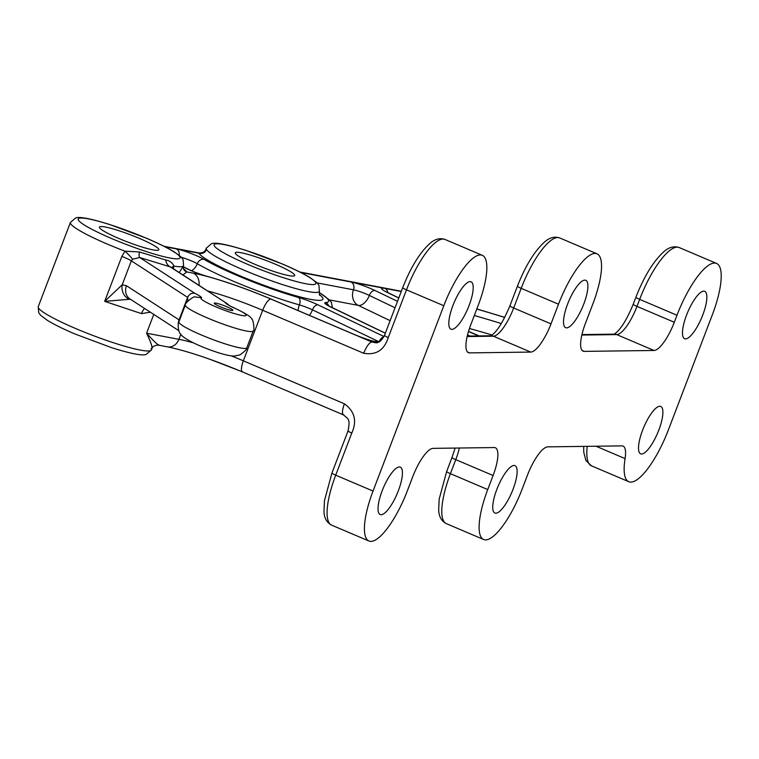 <?xml version="1.0" encoding="UTF-8"?>
<svg xmlns="http://www.w3.org/2000/svg" width="759" height="759" viewBox="0 0 759 759"><rect width="100%" height="100%" fill="white"/><g stroke="black" fill="none" stroke-linecap="round" stroke-linejoin="round"><path stroke-width="1.14" d="M199.987 253.354L198.782 253.155A6.053 5.939 147.9 0 0 206.552 249.559L205.755 249.512M171.79 267.709A12.116 5.218 -171.6 0 1 173.963 266.096C172.369 262.671 169.608 260.622 165.68 259.976L139.4 251.969L124.922 251.163L121.848 256.428L104.685 301.351L141.43 313.609L150.348 312.186M151.107 348.533C153.147 348.979 151.648 343.865 146.591 333.201L153.773 314.406M38.235 306.693L38.728 312.765L40.644 315.317L47.438 320.402C54.098 324.472 63.339 329.026 75.16 334.064L111.763 347.726C131.108 353.789 142.597 355.999 146.231 354.358L151.411 349.908A60.568 7.381 20.9 0 1 92.19 335.193A60.568 7.381 20.9 0 1 38.235 306.693L70.407 222.453A60.568 7.381 -159.1 0 0 107.873 244.313A60.568 7.381 -159.1 0 0 124.922 251.163A12.116 1.319 -136.9 0 1 132.597 259.227L139.656 257.5L170.718 267.007L226.277 303.078L169.95 266.722A12.116 8.52 103.9 0 1 165.68 259.976M178.896 321.873C177.672 322.006 177.948 332.29 180.604 333.96C181.724 336.512 187.701 340.279 198.545 345.25C209.437 350.032 227.577 356.521 234.778 356.009L239.996 354.861C244.977 351.275 247.244 348.922 246.798 347.802A36.337 4.431 20.9 0 1 211.268 338.969A36.337 4.431 20.9 0 1 178.896 321.873L185.329 305.023C183.811 304.312 193.469 295.555 195.367 297.006L201.628 297.727C201.107 296.797 198.839 295.327 194.835 293.316L139.656 257.5A12.116 2.941 109.1 0 1 139.4 251.969M130.529 299.397L129.4 299.302A12.116 10.313 -97.1 0 1 122.208 284.767L131.345 260.849L132.597 259.227M178.849 330.687L129.96 298.951A12.116 10.455 -57 0 1 126.459 285.716L122.208 284.767L104.685 301.351L129.4 299.302M187.824 301L187.644 297.395L179.058 319.862L126.459 285.716M183.754 269.511A6.053 5.939 147.9 0 0 183.763 269.53A6.053 5.939 147.9 0 0 186.752 271.931L182.957 274.957M158.878 344.937C157.568 344.814 153.47 340.905 146.591 333.201L178.887 339.32L180.822 334.254M173.356 268.724L173.963 266.096A60.568 7.381 -159.1 0 0 183.574 265.669L179.228 272.538M443.806 305.725L373.039 491.054A54.515 15.873 113 0 0 368.902 540.996A54.515 15.873 113 0 0 407.441 490.608L412.801 476.567A30.284 8.823 -67 0 1 433.085 448.36L494.261 447.554A30.284 8.823 -67 0 1 495.39 447.772A30.284 8.823 -67 0 1 493.094 475.513L487.733 489.555A54.515 15.873 113 0 0 483.606 539.497A54.515 15.873 113 0 0 522.145 489.109L527.505 475.068A30.284 8.823 -67 0 1 547.789 446.861L621.944 445.884A30.284 8.823 -67 0 1 623.073 446.102A30.284 8.823 -67 0 1 625.074 458.597A56.024 16.319 113 0 0 628.775 481.699A56.024 16.319 113 0 0 668.385 429.917L712.35 314.776A56.024 16.319 113 0 0 716.6 263.458A56.024 16.319 113 0 0 676.99 315.241L674.305 322.262A30.284 8.823 -67 0 1 654.021 350.468L584.25 351.379A30.284 8.823 -67 0 1 583.121 351.17A30.284 8.823 -67 0 1 585.407 323.429L592.921 303.771A54.515 15.873 113 0 0 597.048 253.829A54.515 15.873 113 0 0 558.51 304.217L551.006 323.875A30.284 8.823 -67 0 1 530.721 352.081L469.546 352.878A30.284 8.823 -67 0 1 468.417 352.669A30.284 8.823 -67 0 1 470.713 324.928L478.217 305.27A54.515 15.873 113 0 0 482.344 255.328A54.515 15.873 113 0 0 443.806 305.725L406.482 289.843L388.247 337.584C384.215 350.174 376.028 355.402 363.675 353.248L262.642 310.27L243.335 360.819L344.377 403.788C354.69 411.274 357.157 421.027 351.796 433.057L335.706 475.172A54.515 15.873 -67 0 1 335.706 475.172A6.053 0.74 20.9 0 1 331.958 472.99L348.049 430.875C350.497 418.655 348.144 419.006 343.457 414.888L242.415 371.91C212.065 359.311 187.112 350.962 167.559 346.872A12.116 9.952 -79.3 0 0 178.887 339.32A60.568 7.381 20.9 0 1 193.384 342.869M141.43 313.609A12.116 7.599 105.2 0 1 144.552 308.42M226.277 303.078C230.243 305.678 226.894 304.625 232.425 307.063L231.922 306.959C227.985 304.995 225.727 303.524 225.129 302.547M214.769 303.012A9.99 1.214 20.9 0 0 214.237 303.192A9.99 1.214 20.9 0 0 223.137 307.888A9.99 1.214 20.9 0 0 232.909 310.317A9.99 1.214 20.9 0 0 225.385 306.162A9.99 1.214 20.9 0 0 214.769 303.012M375.297 341.446L375.326 341.446A6.053 5.749 89.3 0 1 377.527 341.882L371.787 341.958L375.942 342.85M686.544 315.118A25.74 7.495 113 0 0 684.599 338.704A25.74 7.495 113 0 0 701.572 317.945A25.74 7.495 113 0 0 704.741 291.323A25.74 7.495 113 0 0 686.544 315.118M567.59 304.103A25.74 7.495 113 0 0 565.635 327.679A25.74 7.495 113 0 0 582.608 306.93A25.74 7.495 113 0 0 585.787 280.308A25.74 7.495 113 0 0 567.59 304.103M496.813 489.441A25.74 7.495 113 0 0 494.868 513.018A25.74 7.495 113 0 0 511.841 492.268A25.74 7.495 113 0 0 515.01 465.647A25.74 7.495 113 0 0 496.813 489.441M382.109 490.94A25.74 7.495 113 0 0 380.164 514.517A25.74 7.495 113 0 0 397.137 493.767A25.74 7.495 113 0 0 400.316 467.146A25.74 7.495 113 0 0 382.109 490.94M452.886 305.602A25.74 7.495 113 0 0 450.931 329.178A25.74 7.495 113 0 0 467.905 308.429A25.74 7.495 113 0 0 471.083 281.807A25.74 7.495 113 0 0 452.886 305.602M642.579 430.249A25.74 7.495 113 0 0 640.634 453.835A25.74 7.495 113 0 0 657.607 433.076A25.74 7.495 113 0 0 660.776 406.454A25.74 7.495 113 0 0 642.579 430.249M254.939 264.312A31.802 3.871 -159.1 0 1 235.271 252.832A31.802 3.871 -159.1 0 1 275.014 264.047A31.802 3.871 -159.1 0 1 294.682 275.517A31.802 3.871 -159.1 0 1 254.939 264.312M119.097 238.573A31.802 3.871 -159.1 0 1 99.429 227.102A31.802 3.871 -159.1 0 1 101.146 226.533A31.802 3.871 -159.1 0 1 134.912 236.542A31.802 3.871 -159.1 0 1 158.84 249.787A31.802 3.871 -159.1 0 1 119.097 238.573M183.128 266.845L183.801 269.578M351.796 433.057C348.694 431.691 347.556 430.922 348.372 430.761M319.416 291.399A60.568 7.381 -159.1 0 1 243.715 270.043A60.568 7.381 -159.1 0 1 206.552 249.559A60.568 7.381 -159.1 0 1 206.249 248.184L211.419 243.743C215.053 242.093 226.552 244.303 245.897 250.375L282.49 264.028C294.312 269.075 303.553 273.629 310.222 277.699L317.006 282.784L318.932 285.327L319.643 295.327M319.254 294.435A66.631 8.112 -159.1 0 1 274.948 289.207A66.631 8.112 -159.1 0 1 198.782 253.155L176.392 248.914A6.053 4.971 100.7 0 1 179.171 255.261M247.776 264.398A54.515 6.641 -159.1 0 1 232.017 246.39A54.515 6.641 -159.1 0 1 315.137 281.741A54.515 6.641 -159.1 0 1 247.776 264.398M121.848 256.428A12.116 1.48 -159.1 0 1 131.345 260.849L187.644 297.395C189.247 294.084 191.638 292.718 194.835 293.316M199.029 285.393A12.116 9.952 -79.3 0 0 193.403 273.193L186.752 271.931A66.631 8.112 -159.1 0 0 183.336 268.639M309.368 315.355A12.116 6.755 115.6 0 0 312.471 309.852L378.248 341.408M298.116 310.573A12.116 7.125 105.8 0 1 299.397 304.89A6.053 3.567 -74.2 0 0 298.391 297.443A18.169 2.211 -159.1 0 1 318.012 304.881A6.053 3.378 -64.4 0 0 312.471 309.852A12.116 1.48 20.9 0 0 299.397 304.89A78.737 9.592 -159.1 0 1 197.274 263.715A12.116 1.48 20.9 0 0 181.458 257.348M191.61 270.792A12.116 9.687 120.3 0 0 197.274 263.715A6.053 4.839 120.3 0 1 204.133 259.436A18.169 2.211 -159.1 0 0 176.392 248.914L164.959 246.741M474.299 315.516A224.104 27.296 -159.1 0 1 501.338 323.562M469.423 328.505A211.989 25.825 -159.1 0 1 492.117 335.042M329.51 299.938L358.257 305.384L390.126 320.668M317.139 282.917L353.476 289.796A12.116 9.952 -79.3 0 0 358.257 305.384A12.116 6.755 -64.4 0 0 369.339 295.441L395.05 307.774M353.476 289.796A12.116 1.48 -159.1 0 1 369.339 295.441A6.053 3.378 115.6 0 1 374.88 290.46A18.169 2.211 -159.1 0 0 351.085 282.006A6.053 4.971 100.7 0 1 353.476 289.796M356.208 335.336A6.053 1.765 113 0 0 356.018 335.203A6.053 1.765 113 0 0 355.791 335.155L270.754 298.989C268.174 299.682 265.47 303.448 262.642 310.27A60.568 7.381 -159.1 0 0 207.558 290.925M193.403 273.193A72.684 8.852 -159.1 0 1 207.7 276.589A6.053 3.767 -74.7 0 0 207.15 276.361C226.95 281.893 248.231 289.445 270.972 299.027L356.018 335.203C365.81 339.093 372.242 341.171 375.326 341.446L380.098 341.379M183.175 266.713A18.169 2.211 -159.1 0 0 207.7 276.589A72.684 8.852 -159.1 0 1 270.754 298.989M379.358 341.863L377.527 341.882A18.169 2.211 -159.1 0 1 355.791 335.155L371.787 341.958C369.216 342.66 366.512 346.417 363.675 353.248M183.185 266.694A6.053 5 -58.7 0 1 184.105 267.102C190.234 270.508 197.909 273.591 207.15 276.361M379.272 341.398A6.053 3.378 -64.4 0 1 383.864 336.835M318.012 304.881L384.016 336.541M298.391 297.443A72.684 8.852 -159.1 0 1 204.133 259.436M300.792 272.481L385.05 288.439A6.053 4.971 100.7 0 1 387.849 292.661M328.789 305.915A6.053 5.816 -94 0 0 325.564 302.585A72.684 8.852 -159.1 0 0 319.131 292.519M332.489 307.879A6.053 3.378 115.6 0 0 332.072 307.613A6.053 3.378 115.6 0 0 331.598 307.452A18.169 2.211 -159.1 0 1 325.564 302.585M467.525 334.909L469.252 335.734A6.053 3.378 115.6 0 0 467.44 336.076M397.517 301.323L374.88 290.46M385.145 333.135A6.053 3.378 115.6 0 0 384.747 332.878A6.053 3.378 115.6 0 0 384.272 332.717L331.598 307.452M469.252 335.734A18.169 2.211 -159.1 0 1 469.887 336.047M385.335 333.22A18.169 2.211 -159.1 0 1 384.272 332.717M389.358 293.467A6.053 3.378 115.6 0 0 388.931 293.192A6.053 3.378 115.6 0 0 388.456 293.04A18.169 2.211 -159.1 0 1 385.05 288.439L401.264 291.513M469.755 332.034A6.053 3.378 115.6 0 0 469.356 331.768A6.053 3.378 115.6 0 0 468.882 331.617L468.483 331.427M388.456 293.04L398.788 297.993M479.1 335.924A18.169 2.211 -159.1 0 1 468.882 331.617M476.766 309.055A230.167 28.036 -159.1 0 1 504.735 317.461M373.039 491.054L335.706 475.172A54.515 15.873 -67 0 0 331.579 525.124L368.902 540.996M242.871 371.995C240.802 371.36 240.954 367.641 243.335 360.819A60.568 7.381 20.9 0 0 231.087 355.819M375.914 342.85C379.007 342.85 381.872 340.364 384.5 335.393L402.735 287.661A6.053 0.74 20.9 0 0 406.482 289.843A54.515 15.873 -67 0 1 445.021 239.455L482.344 255.328M384.832 335.288C384.016 335.45 385.155 336.209 388.247 337.584M178.185 324.643A12.116 10.455 -57 0 1 179.058 319.862A12.116 1.48 20.9 0 1 179.541 320.194M201.628 297.727A24.231 2.951 20.9 0 0 217.008 307.31A24.231 2.951 20.9 0 0 244.958 315.82A24.231 2.951 20.9 0 0 231.922 306.959M185.329 305.023A36.337 4.431 20.9 0 0 217.7 322.12A36.337 4.431 20.9 0 0 253.231 330.952C254.901 331.427 253.24 318.268 251.504 318.837C251.352 316.882 244.996 312.964 232.425 307.063M344.377 403.788C341.996 410.61 341.844 414.338 343.912 414.974M674.305 322.262L636.981 306.389A30.284 8.823 -67 0 1 616.697 334.596L654.021 350.468M676.99 315.241L639.657 299.369A56.024 16.319 -67 0 1 679.277 247.576L716.6 263.458M636.981 306.389L639.657 299.369A6.053 0.74 20.9 0 1 635.919 297.186L633.234 304.198A6.053 0.74 20.9 0 0 636.981 306.389M584.25 351.379L582.181 350.506M625.074 458.597L596.005 446.226M628.775 481.699L591.451 465.827A56.024 16.319 -67 0 1 587.238 446.339M469.546 352.878L467.478 352.005M530.721 352.081L493.397 336.209L467.127 336.55M551.006 323.875L513.672 308.002A30.284 8.823 -67 0 1 493.397 336.209A6.053 5.749 89.3 0 0 491.168 335.763L467.231 336.076M558.51 304.217L521.186 288.344A54.515 15.873 -67 0 1 559.725 237.956L597.048 253.829M513.672 308.002L521.186 288.344A6.053 0.74 20.9 0 1 517.439 286.162L509.925 305.811A6.053 0.74 20.9 0 0 513.672 308.002M111.934 238.668A54.515 6.641 -159.1 0 1 96.175 220.651A54.515 6.641 -159.1 0 1 179.304 256.001A54.515 6.641 -159.1 0 1 111.934 238.668M581.83 335.051L616.697 334.596A6.053 5.749 89.3 0 0 614.477 334.15L581.935 334.577M446.662 471.491A6.053 0.74 20.9 0 0 450.41 473.682A54.515 15.873 -67 0 0 446.283 523.615C441.472 521.072 438.949 516.575 438.683 510.124L439.157 499.204L446.662 471.491L452.022 457.459A6.053 0.74 20.9 0 0 455.77 459.641L450.41 473.682L487.733 489.555M459.356 448.019A30.284 8.823 -67 0 1 455.77 459.641L493.094 475.513M206.249 248.184L205.803 249.36C204.902 251.827 202.729 253.022 199.266 252.965L164.058 246.296M151.411 349.908L151.857 348.732C152.474 346.502 154.656 345.307 158.394 345.136L167.559 346.872M183.232 266.58L184.105 267.102M332.461 307.793L331.36 302.338L329.833 300.279L319.15 292.367M385.354 333.163L327.679 305.412M398.807 297.926L384.547 290.991M479.223 335.924L468.502 331.36M476.813 308.932L504.792 317.366M240.518 371.113L209.142 358.998M246.798 347.802L253.231 330.952M299.9 272.026L401.359 291.247M402.735 287.661L402.735 287.661C410.619 267.529 419.642 252.823 429.803 243.535C434.831 239.066 439.907 237.709 445.021 239.455M490.845 335.801C496.5 332.499 502.866 322.499 509.925 305.811M517.439 286.162C525.323 266.029 534.345 251.324 544.507 242.036C549.535 237.567 554.611 236.21 559.725 237.956M633.234 304.198C626.545 320.374 620.179 330.364 614.145 334.188M635.919 297.186C644.125 276.248 653.499 261.03 664.03 251.542C668.973 247.178 674.049 245.859 679.277 247.576M583.69 446.387L583.737 452.127L585.891 460.504L591.451 465.827M452.022 457.459L455.125 448.066M331.958 472.99L324.454 500.703L323.979 511.623C324.245 518.074 326.778 522.571 331.579 525.124M183.574 265.669L183.09 259.587L181.173 257.045L174.38 251.96C167.711 247.889 158.47 243.335 146.658 238.298L110.055 224.636C90.71 218.573 79.221 216.362 75.577 218.004L70.407 222.453M483.606 539.497L446.283 523.615"/></g></svg>
